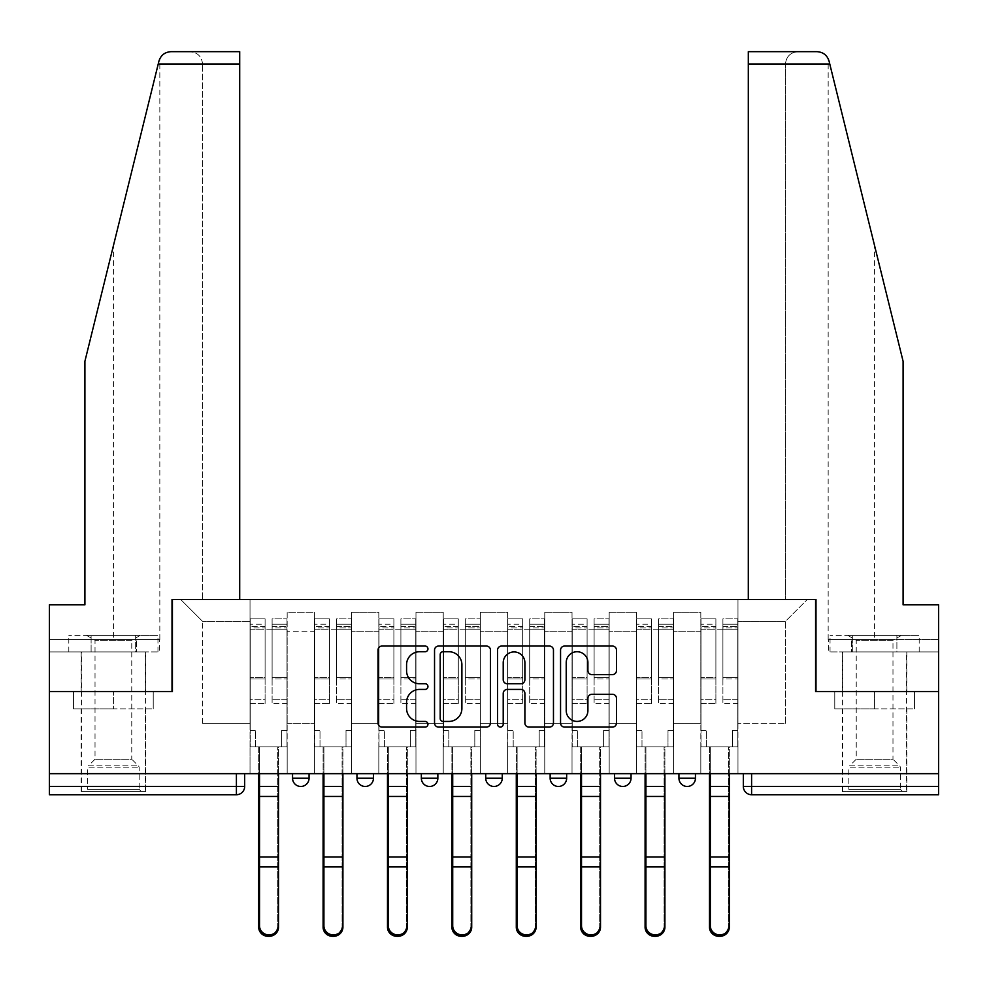 <?xml version="1.0" encoding="UTF-8"?>
<svg xmlns="http://www.w3.org/2000/svg" width="988" height="988" viewBox="0 0 988 988"><rect width="100%" height="100%" fill="white"/><g stroke="black" fill="none" stroke-linecap="round" stroke-linejoin="round"><path stroke-width="0.74" stroke-dasharray="4.94 3.71" d="M427.952 648.894A2.841 2.841 0 0 0 425.112 646.053L382.06 646.053A4.051 4.051 0 0 0 378.009 650.104L378.009 723.043A4.051 4.051 0 0 0 382.06 727.094L425.112 727.094A2.841 2.841 0 0 0 427.952 724.266A2.841 2.841 0 0 0 425.112 721.425L419.542 721.425A12.968 12.968 0 0 1 406.574 708.458L406.574 702.382A12.968 12.968 0 0 1 419.542 689.414L425.112 689.414A2.841 2.841 0 0 0 427.952 686.574A2.841 2.841 0 0 0 425.112 683.745L419.542 683.745A12.968 12.968 0 0 1 406.574 670.778L406.574 664.702A12.968 12.968 0 0 1 419.542 651.734L425.112 651.734A2.841 2.841 0 0 0 427.952 648.894M678.941 773.678L695.453 773.678L678.941 773.678M614.536 773.678L631.048 773.678L614.536 773.678M550.143 773.678L566.655 773.678L550.143 773.678L550.143 778.223L566.655 778.223M502.262 773.678L485.738 773.678L502.262 773.678L502.262 778.223A8.262 8.262 0 0 1 494 786.473A8.262 8.262 0 0 1 485.738 778.223L502.262 778.223M421.345 773.678L437.857 773.678L437.857 778.223L421.345 778.223L421.345 773.678L437.857 773.678M356.952 773.678L373.464 773.678L356.952 773.678L356.952 778.223L373.464 778.223A8.262 8.262 0 0 1 365.202 786.473M292.547 773.678L309.059 773.678L292.547 773.678L292.547 778.223L309.059 778.223A8.262 8.262 0 0 1 300.809 786.473M113.385 794.735L81.189 794.735L113.385 794.735M113.385 708.865L73.544 708.865L153.226 708.865L113.385 708.865L113.385 691.526L153.226 691.526L73.544 691.526L145.582 691.526L113.385 691.526L113.385 708.865M874.615 794.735L842.418 794.735L874.615 794.735M874.615 708.865L834.774 708.865L914.456 708.865L874.615 708.865L874.615 691.526L914.456 691.526L834.774 691.526L906.811 691.526L842.418 691.526L874.615 691.526L874.615 708.865M938.6 786.473L938.6 773.678L49.4 773.678L49.4 691.526L172.011 691.526L172.011 599.469L239.701 599.469L202.552 599.469L202.552 64.059L202.552 599.469L239.701 599.469L239.701 51.672L190.165 51.672L239.701 51.672L239.701 599.469L239.701 51.672L170.973 51.672C164.835 52.092 160.822 55.229 158.945 61.083C160.105 57.749 160.105 57.749 158.945 61.083L84.906 361.275L158.945 61.083L84.906 361.275L84.906 604.841L84.906 361.275L84.906 604.841L49.4 604.841L84.906 604.841L49.4 604.841L49.4 639.52L136.381 639.52L49.4 639.52L113.385 639.52L49.4 639.52L49.4 651.907L136.381 651.907L49.4 651.907L49.4 604.841L49.4 691.526L172.418 691.526L172.418 599.469L815.582 599.469L815.582 691.526L938.6 691.526L815.989 691.526L815.989 599.469L748.299 599.469L785.448 599.469L785.448 64.059L785.448 599.469L748.299 599.469L748.299 51.672L748.299 64.059L748.299 51.672L817.027 51.672C823.165 52.092 827.178 55.229 829.056 61.083L903.094 361.275L903.094 604.841L903.094 361.275L829.784 64.059L903.094 361.275L903.094 604.841L938.6 604.841L938.6 639.52L851.619 639.52L938.6 639.52L874.615 639.52L938.6 639.52L938.6 651.907L851.619 651.907L938.6 651.907L938.6 604.841L903.094 604.841L938.6 604.841L938.6 773.678L743.334 773.678L743.334 786.473A8.262 8.262 0 0 0 751.596 794.735L938.6 794.735L938.6 786.473L743.334 786.473M49.4 773.678L236.404 773.678L49.4 773.678L49.4 794.735L236.404 794.735A8.262 8.262 0 0 0 244.666 786.473L49.4 786.473M287.175 631.258L287.175 723.315L287.175 631.258L314.431 631.258L314.431 612.276L314.431 723.315L314.431 631.258L287.175 631.258M287.175 773.678L287.175 612.276L314.431 612.276L287.175 612.276L287.175 773.678L287.175 746.854L250.026 746.854L287.175 746.854L287.175 773.678L250.026 773.678L250.026 599.469L737.974 599.469L180.681 599.469L250.026 599.469L250.026 723.315L250.026 621.353L202.552 621.353L250.026 621.353L250.026 599.469L250.026 773.678L250.026 746.854L250.026 773.678L287.175 773.678M314.431 773.678L314.431 612.276L287.175 612.276L314.431 612.276L314.431 773.678L314.431 746.854L351.58 746.854L314.431 746.854L314.431 773.678L351.58 773.678L351.58 612.276L351.58 631.258L351.58 612.276L378.824 612.276L378.824 631.258L378.824 612.276L351.58 612.276L351.58 773.678L351.58 746.854L351.58 773.678L314.431 773.678M351.58 723.315L351.58 631.258L351.58 723.315L378.824 723.315L378.824 631.258L378.824 723.315L351.58 723.315M378.824 773.678L378.824 612.276L351.58 612.276L378.824 612.276L378.824 773.678L378.824 746.854L415.973 746.854L378.824 746.854L378.824 773.678L415.973 773.678L415.973 612.276L415.973 631.258L415.973 612.276L443.229 612.276L443.229 631.258L443.229 612.276L415.973 612.276L415.973 773.678L415.973 746.854L415.973 773.678L378.824 773.678M415.973 723.315L415.973 631.258L415.973 723.315L443.229 723.315L443.229 631.258L443.229 723.315L415.973 723.315M443.229 773.678L443.229 612.276L415.973 612.276L443.229 612.276L443.229 773.678L443.229 746.854L480.378 746.854L443.229 746.854L443.229 773.678L480.378 773.678L480.378 612.276L480.378 631.258L480.378 612.276L507.622 612.276L507.622 631.258L507.622 612.276L480.378 612.276L480.378 773.678L480.378 746.854L480.378 773.678L443.229 773.678M480.378 723.315L480.378 631.258L480.378 723.315L507.622 723.315L507.622 631.258L507.622 723.315L480.378 723.315M507.622 773.678L507.622 612.276L480.378 612.276L507.622 612.276L507.622 773.678L507.622 746.854L544.771 746.854L507.622 746.854L507.622 773.678L544.771 773.678L544.771 612.276L544.771 631.258L544.771 612.276L572.027 612.276L572.027 631.258L572.027 612.276L544.771 612.276L544.771 773.678L544.771 746.854L544.771 773.678L507.622 773.678M544.771 723.315L544.771 631.258L544.771 723.315L572.027 723.315L572.027 631.258L572.027 723.315L544.771 723.315M572.027 773.678L572.027 612.276L544.771 612.276L572.027 612.276L572.027 773.678L572.027 746.854L609.176 746.854L572.027 746.854L572.027 773.678L609.176 773.678L609.176 612.276L609.176 631.258L609.176 612.276L636.42 612.276L636.42 631.258L636.42 612.276L609.176 612.276L609.176 773.678L609.176 746.854L609.176 773.678L572.027 773.678M609.176 723.315L609.176 631.258L609.176 723.315L636.42 723.315L636.42 631.258L636.42 723.315L609.176 723.315M636.42 773.678L636.42 612.276L609.176 612.276L636.42 612.276L636.42 773.678L636.42 746.854L673.569 746.854L636.42 746.854L636.42 773.678L673.569 773.678L673.569 612.276L673.569 631.258L673.569 612.276L700.825 612.276L700.825 631.258L700.825 612.276L673.569 612.276L673.569 773.678L673.569 746.854L673.569 773.678L636.42 773.678M673.569 723.315L673.569 631.258L673.569 723.315L700.825 723.315L700.825 631.258L700.825 723.315L673.569 723.315M700.825 773.678L700.825 612.276L673.569 612.276L700.825 612.276L700.825 773.678L700.825 746.854L737.974 746.854L700.825 746.854L700.825 773.678L737.974 773.678L737.974 599.469L807.32 599.469L737.974 599.469L737.974 621.353L785.448 621.353L737.974 621.353L737.974 723.315L737.974 599.469L737.974 773.678L700.825 773.678L737.974 773.678L737.974 746.854L737.974 773.678L700.825 773.678M287.175 723.315L314.431 723.315L287.175 723.315M202.552 723.315L202.552 621.353L202.552 723.315L250.026 723.315L202.552 723.315M785.448 723.315L785.448 621.353L807.32 599.469L785.448 621.353L785.448 723.315L737.974 723.315L785.448 723.315M938.6 773.678L743.334 773.678M236.404 773.678L244.666 773.678L236.404 773.678L236.404 794.735M631.048 778.223L614.536 778.223A8.262 8.262 0 0 0 622.798 786.473M695.453 778.223A8.262 8.262 0 0 1 687.191 786.473A8.262 8.262 0 0 1 678.941 778.223L695.453 778.223M180.681 599.469L202.552 621.353L180.681 599.469M153.226 708.865L153.226 691.526L153.226 708.865M73.544 708.865L73.544 691.526L73.544 708.865M914.456 708.865L914.456 691.526L914.456 708.865M834.774 708.865L834.774 691.526L834.774 708.865M490.456 723.043L490.456 650.104A4.051 4.051 0 0 0 486.405 646.053L438.586 646.053A4.051 4.051 0 0 0 434.535 650.104L434.535 723.043A4.051 4.051 0 0 0 438.586 727.094L486.405 727.094A4.051 4.051 0 0 0 490.456 723.043M443.044 651.734A2.841 2.841 0 0 0 440.203 654.562L440.203 718.585A2.841 2.841 0 0 0 443.044 721.425L448.923 721.425A12.968 12.968 0 0 0 461.89 708.458L461.89 664.702A12.968 12.968 0 0 0 448.923 651.734L443.044 651.734M501.595 646.053L549.414 646.053A4.051 4.051 0 0 1 553.465 650.104L553.465 723.043A4.051 4.051 0 0 1 549.414 727.094L528.951 727.094A4.051 4.051 0 0 1 524.9 723.043L524.9 693.465A4.051 4.051 0 0 0 520.849 689.414L507.276 689.414A4.051 4.051 0 0 0 503.213 693.465L503.213 724.266A2.841 2.841 0 0 1 500.385 727.094A2.841 2.841 0 0 1 497.544 724.266L497.544 650.104A4.051 4.051 0 0 1 501.595 646.053M524.9 662.775A10.843 10.843 0 0 0 514.056 651.932A10.843 10.843 0 0 0 503.213 662.775L503.213 679.695A4.051 4.051 0 0 0 507.276 683.745L520.849 683.745A4.051 4.051 0 0 0 524.9 679.695L524.9 662.775M591.96 674.619L612.424 674.619A4.051 4.051 0 0 0 616.475 670.568L616.475 650.104A4.051 4.051 0 0 0 612.424 646.053L564.605 646.053A4.051 4.051 0 0 0 560.554 650.104L560.554 723.043A4.051 4.051 0 0 0 564.605 727.094L612.424 727.094A4.051 4.051 0 0 0 616.475 723.043L616.475 698.331A4.051 4.051 0 0 0 612.424 694.28L591.96 694.28A4.051 4.051 0 0 0 587.909 698.331L587.909 710.582A10.843 10.843 0 0 1 577.066 721.425A10.843 10.843 0 0 1 566.223 710.582L566.223 662.565A10.843 10.843 0 0 1 577.066 651.734A10.843 10.843 0 0 1 587.909 662.565L587.909 670.568A4.051 4.051 0 0 0 591.96 674.619M268.6 936.315A9.497 9.151 180 0 0 277.69 927.176L277.69 925.744A9.497 9.151 -0 0 1 268.193 934.895A9.497 9.151 -0 0 1 258.695 925.744L258.695 927.176M278.517 773.678L278.517 746.854L281.605 746.854L281.605 730.33L286.977 730.33L286.977 624.243L286.977 699.294L272.108 699.294L286.977 699.294L286.977 703.505L286.977 618.871L286.977 746.854L281.605 746.854L281.605 730.33L286.977 730.33L281.605 730.33L281.605 746.854L277.69 746.854L286.977 746.854L286.977 730.33L281.605 730.33L281.605 746.854L286.977 746.854L278.517 746.854L278.517 927.176M272.108 627.899L272.108 624.243L272.108 629.195L265.093 629.195L286.977 629.195L286.977 624.243L286.977 703.505L272.108 703.505L286.977 703.505L286.977 618.871L286.977 746.854L286.977 629.195L272.108 629.195L286.977 629.195L272.108 629.195L272.108 618.871L272.108 629.195L272.108 624.243L286.977 624.243L272.108 624.243L272.108 678.991L286.977 678.991L272.108 678.991L272.108 703.505L272.108 618.871L286.977 618.871L272.108 618.871L272.108 626.478L286.977 626.478L272.108 626.478L272.108 677.583L286.977 677.583L272.108 677.583L272.108 703.505L272.108 627.899L286.977 627.899L272.108 627.899M258.695 925.744L258.695 746.854L255.596 746.854L255.596 730.33L250.236 730.33L250.236 629.195L265.093 629.195L265.093 624.243L250.236 624.243L265.093 624.243L265.093 629.195L265.093 618.871L250.236 618.871L265.093 618.871L265.093 626.478L250.236 626.478L265.093 626.478L265.093 677.583L250.236 677.583L265.093 677.583L265.093 703.505L250.236 703.505L250.236 618.871L250.236 629.195L250.236 624.243L250.236 627.899L265.093 627.899L265.093 703.505L265.093 699.294L250.236 699.294L250.236 703.505L250.236 618.871L250.236 746.854L250.236 730.33L255.596 730.33L255.596 746.854L250.236 746.854L259.523 746.854L255.596 746.854L255.596 730.33L250.236 730.33L250.236 746.854L255.596 746.854L255.596 730.33L250.236 730.33L250.236 624.243L250.236 699.294L265.093 699.294L265.093 678.991L250.236 678.991L250.236 703.505L265.093 703.505L265.093 618.871L265.093 629.195L250.236 629.195L250.236 746.854L258.695 746.854L258.695 773.678M259.523 773.678L259.523 746.854L259.523 786.473L277.69 786.473L277.69 746.854L277.69 927.176M258.695 786.473L277.69 786.473L277.69 925.744M265.093 627.899L265.093 678.991L250.236 678.991L250.236 627.899L265.093 627.899M278.517 786.473L259.523 786.473L259.523 927.176M333.005 936.315A9.497 9.151 180 0 0 342.083 927.176L342.083 925.744A9.497 9.151 -0 0 1 332.586 934.895A9.497 9.151 -0 0 1 323.101 925.744L323.101 927.176M342.91 773.678L342.91 746.854L346.01 746.854L346.01 730.33L351.37 730.33L351.37 624.243L351.37 699.294L336.513 699.294L351.37 699.294L351.37 703.505L351.37 618.871L351.37 746.854L346.01 746.854L346.01 730.33L351.37 730.33L346.01 730.33L346.01 746.854L342.083 746.854L351.37 746.854L351.37 730.33L346.01 730.33L346.01 746.854L351.37 746.854L342.91 746.854L342.91 927.176M336.513 627.899L336.513 624.243L336.513 629.195L329.498 629.195L351.37 629.195L351.37 624.243L351.37 703.505L336.513 703.505L351.37 703.505L351.37 618.871L351.37 746.854L351.37 629.195L336.513 629.195L351.37 629.195L336.513 629.195L336.513 618.871L336.513 629.195L336.513 624.243L351.37 624.243L336.513 624.243L336.513 678.991L351.37 678.991L336.513 678.991L336.513 703.505L336.513 618.871L351.37 618.871L336.513 618.871L336.513 626.478L351.37 626.478L336.513 626.478L336.513 677.583L351.37 677.583L336.513 677.583L336.513 703.505L336.513 627.899L351.37 627.899L336.513 627.899M323.101 925.744L323.101 746.854L320.001 746.854L320.001 730.33L314.629 730.33L314.629 629.195L329.498 629.195L329.498 624.243L314.629 624.243L329.498 624.243L329.498 629.195L329.498 618.871L314.629 618.871L329.498 618.871L329.498 626.478L314.629 626.478L329.498 626.478L329.498 677.583L314.629 677.583L329.498 677.583L329.498 703.505L314.629 703.505L314.629 618.871L314.629 629.195L314.629 624.243L314.629 627.899L329.498 627.899L329.498 703.505L329.498 699.294L314.629 699.294L314.629 703.505L314.629 618.871L314.629 746.854L314.629 730.33L320.001 730.33L320.001 746.854L314.629 746.854L323.916 746.854L320.001 746.854L320.001 730.33L314.629 730.33L314.629 746.854L320.001 746.854L320.001 730.33L314.629 730.33L314.629 624.243L314.629 699.294L329.498 699.294L329.498 678.991L314.629 678.991L314.629 703.505L329.498 703.505L329.498 618.871L329.498 629.195L314.629 629.195L314.629 746.854L323.101 746.854L323.101 773.678M323.916 773.678L323.916 746.854L323.916 786.473L342.083 786.473L342.083 746.854L342.083 927.176M323.101 786.473L342.083 786.473L342.083 925.744M397.398 936.315A9.497 9.151 180 0 0 406.488 927.176L406.488 925.744A9.497 9.151 -0 0 1 396.991 934.895A9.497 9.151 -0 0 1 387.494 925.744L387.494 927.176M407.315 773.678L407.315 746.854L410.403 746.854L410.403 730.33L415.775 730.33L415.775 624.243L415.775 699.294L400.906 699.294L415.775 699.294L415.775 703.505L415.775 618.871L415.775 746.854L410.403 746.854L410.403 730.33L415.775 730.33L410.403 730.33L410.403 746.854L406.488 746.854L415.775 746.854L415.775 730.33L410.403 730.33L410.403 746.854L415.775 746.854L407.315 746.854L407.315 927.176M400.906 627.899L400.906 624.243L400.906 629.195L393.891 629.195L415.775 629.195L415.775 624.243L415.775 703.505L400.906 703.505L415.775 703.505L415.775 618.871L415.775 746.854L415.775 629.195L400.906 629.195L415.775 629.195L400.906 629.195L400.906 618.871L400.906 629.195L400.906 624.243L415.775 624.243L400.906 624.243L400.906 678.991L415.775 678.991L400.906 678.991L400.906 703.505L400.906 618.871L415.775 618.871L400.906 618.871L400.906 626.478L415.775 626.478L400.906 626.478L400.906 677.583L415.775 677.583L400.906 677.583L400.906 703.505L400.906 627.899L415.775 627.899L400.906 627.899M387.494 925.744L387.494 746.854L384.394 746.854L384.394 730.33L379.034 730.33L379.034 629.195L393.891 629.195L393.891 624.243L379.034 624.243L393.891 624.243L393.891 629.195L393.891 618.871L379.034 618.871L393.891 618.871L393.891 626.478L379.034 626.478L393.891 626.478L393.891 677.583L379.034 677.583L393.891 677.583L393.891 703.505L379.034 703.505L379.034 618.871L379.034 629.195L379.034 624.243L379.034 627.899L393.891 627.899L393.891 703.505L393.891 699.294L379.034 699.294L379.034 703.505L379.034 618.871L379.034 746.854L379.034 730.33L384.394 730.33L384.394 746.854L379.034 746.854L388.321 746.854L384.394 746.854L384.394 730.33L379.034 730.33L379.034 746.854L384.394 746.854L384.394 730.33L379.034 730.33L379.034 624.243L379.034 699.294L393.891 699.294L393.891 678.991L379.034 678.991L379.034 703.505L393.891 703.505L393.891 618.871L393.891 629.195L379.034 629.195L379.034 746.854L387.494 746.854L387.494 773.678M388.321 773.678L388.321 746.854L388.321 786.473L406.488 786.473L406.488 746.854L406.488 927.176M387.494 786.473L406.488 786.473L406.488 925.744M113.385 651.907L81.189 651.907L113.385 651.907M113.385 639.52L159.834 639.52L113.385 639.52L113.385 245.802L113.385 639.52M159.389 639.52L136.381 639.52L159.389 639.52L159.389 651.907L136.381 651.907L136.381 639.52L136.381 651.907L159.389 651.907M202.552 64.059C201.762 56.588 197.637 52.463 190.165 51.672C197.637 52.463 201.762 56.588 202.552 64.059L239.701 64.059L202.552 64.059M874.615 651.907L842.418 651.907L874.615 651.907M874.615 639.52L828.166 639.52L874.615 639.52L874.615 245.802L874.615 639.52M828.611 639.52L851.619 639.52L828.611 639.52L828.611 651.907L851.619 651.907L851.619 639.52L851.619 651.907L828.611 651.907M748.299 64.059L785.448 64.059C786.238 56.588 790.363 52.463 797.835 51.672C790.363 52.463 786.238 56.588 785.448 64.059L829.784 64.059M141.247 791.437L139.185 789.363L87.586 789.363L87.586 767.861L139.185 767.861L87.586 767.861A2.89 2.89 0 0 1 88.426 765.811L138.345 765.811L88.426 765.811L95.021 759.229L95.021 640.273L131.762 640.273L131.762 759.229L95.021 759.229L131.762 759.229L138.345 765.811A2.89 2.89 0 0 1 139.185 767.861L139.185 789.363L87.586 789.363L85.524 791.437L141.247 791.437L85.524 791.437M86.549 635.383L95.021 640.273L131.762 640.273L140.222 635.383L86.549 635.383L140.222 635.383M145.384 791.437L81.399 791.437L145.384 791.437L145.384 651.907L81.399 651.907L145.384 651.907M81.399 791.437L81.399 651.907M135.665 651.907L68.814 651.907L135.665 651.907L135.665 635.383L157.957 635.383L68.814 635.383L135.665 635.383L135.665 651.907M157.957 651.907L157.957 635.383M91.106 651.907L91.106 635.383L91.106 651.907M68.814 651.907L68.814 635.383M902.476 791.437L900.414 789.363L848.816 789.363L848.816 767.861L900.414 767.861L848.816 767.861A2.89 2.89 0 0 1 849.655 765.811L899.574 765.811L849.655 765.811L856.238 759.229L856.238 640.273L892.979 640.273L892.979 759.229L856.238 759.229L892.979 759.229L899.574 765.811A2.89 2.89 0 0 1 900.414 767.861L900.414 789.363L848.816 789.363L846.753 791.437L902.476 791.437L846.753 791.437M847.778 635.383L856.238 640.273L892.979 640.273L901.451 635.383L847.778 635.383L901.451 635.383M906.601 791.437L842.616 791.437L906.601 791.437L906.601 651.907L842.616 651.907L906.601 651.907M842.616 791.437L842.616 651.907M896.894 651.907L830.044 651.907L896.894 651.907L896.894 635.383L919.186 635.383L830.044 635.383L896.894 635.383L896.894 651.907M919.186 651.907L919.186 635.383M852.335 651.907L852.335 635.383L852.335 651.907M830.044 651.907L830.044 635.383M329.498 627.899L329.498 678.991L314.629 678.991L314.629 627.899L329.498 627.899M342.91 786.473L323.916 786.473L323.916 927.176M393.891 627.899L393.891 678.991L379.034 678.991L379.034 627.899L393.891 627.899M407.315 786.473L388.321 786.473L388.321 927.176M461.804 936.315A9.497 9.151 180 0 0 470.881 927.176L470.881 925.744A9.497 9.151 -0 0 1 461.384 934.895A9.497 9.151 -0 0 1 451.899 925.744L451.899 927.176M471.708 773.678L471.708 746.854L474.808 746.854L474.808 730.33L480.168 730.33L480.168 624.243L480.168 699.294L465.311 699.294L480.168 699.294L480.168 703.505L480.168 618.871L480.168 746.854L474.808 746.854L474.808 730.33L480.168 730.33L474.808 730.33L474.808 746.854L470.881 746.854L480.168 746.854L480.168 730.33L474.808 730.33L474.808 746.854L480.168 746.854L471.708 746.854L471.708 927.176M465.311 627.899L465.311 624.243L465.311 629.195L458.296 629.195L480.168 629.195L480.168 624.243L480.168 703.505L465.311 703.505L480.168 703.505L480.168 618.871L480.168 746.854L480.168 629.195L465.311 629.195L480.168 629.195L465.311 629.195L465.311 618.871L465.311 629.195L465.311 624.243L480.168 624.243L465.311 624.243L465.311 678.991L480.168 678.991L465.311 678.991L465.311 703.505L465.311 618.871L480.168 618.871L465.311 618.871L465.311 626.478L480.168 626.478L465.311 626.478L465.311 677.583L480.168 677.583L465.311 677.583L465.311 703.505L465.311 627.899L480.168 627.899L465.311 627.899M451.899 925.744L451.899 746.854L448.799 746.854L448.799 730.33L443.427 730.33L443.427 629.195L458.296 629.195L458.296 624.243L443.427 624.243L458.296 624.243L458.296 629.195L458.296 618.871L443.427 618.871L458.296 618.871L458.296 626.478L443.427 626.478L458.296 626.478L458.296 677.583L443.427 677.583L458.296 677.583L458.296 703.505L443.427 703.505L443.427 618.871L443.427 629.195L443.427 624.243L443.427 627.899L458.296 627.899L458.296 703.505L458.296 699.294L443.427 699.294L443.427 703.505L443.427 618.871L443.427 746.854L443.427 730.33L448.799 730.33L448.799 746.854L443.427 746.854L452.714 746.854L448.799 746.854L448.799 730.33L443.427 730.33L443.427 746.854L448.799 746.854L448.799 730.33L443.427 730.33L443.427 624.243L443.427 699.294L458.296 699.294L458.296 678.991L443.427 678.991L443.427 703.505L458.296 703.505L458.296 618.871L458.296 629.195L443.427 629.195L443.427 746.854L451.899 746.854L451.899 773.678M452.714 773.678L452.714 746.854L452.714 786.473L470.881 786.473L470.881 746.854L470.881 927.176M451.899 786.473L470.881 786.473L470.881 925.744M526.196 936.315A9.497 9.151 180 0 0 535.286 927.176L535.286 925.744A9.497 9.151 -0 0 1 525.789 934.895A9.497 9.151 -0 0 1 516.292 925.744L516.292 927.176M536.101 773.678L536.101 746.854L539.201 746.854L539.201 730.33L544.573 730.33L544.573 624.243L544.573 699.294L529.704 699.294L544.573 699.294L544.573 703.505L544.573 618.871L544.573 746.854L539.201 746.854L539.201 730.33L544.573 730.33L539.201 730.33L539.201 746.854L535.286 746.854L544.573 746.854L544.573 730.33L539.201 730.33L539.201 746.854L544.573 746.854L536.101 746.854L536.101 927.176M529.704 627.899L529.704 624.243L529.704 629.195L522.689 629.195L544.573 629.195L544.573 624.243L544.573 703.505L529.704 703.505L544.573 703.505L544.573 618.871L544.573 746.854L544.573 629.195L529.704 629.195L544.573 629.195L529.704 629.195L529.704 618.871L529.704 629.195L529.704 624.243L544.573 624.243L529.704 624.243L529.704 678.991L544.573 678.991L529.704 678.991L529.704 703.505L529.704 618.871L544.573 618.871L529.704 618.871L529.704 626.478L544.573 626.478L529.704 626.478L529.704 677.583L544.573 677.583L529.704 677.583L529.704 703.505L529.704 627.899L544.573 627.899L529.704 627.899M516.292 925.744L516.292 746.854L513.192 746.854L513.192 730.33L507.832 730.33L507.832 629.195L522.689 629.195L522.689 624.243L507.832 624.243L522.689 624.243L522.689 629.195L522.689 618.871L507.832 618.871L522.689 618.871L522.689 626.478L507.832 626.478L522.689 626.478L522.689 677.583L507.832 677.583L522.689 677.583L522.689 703.505L507.832 703.505L507.832 618.871L507.832 629.195L507.832 624.243L507.832 627.899L522.689 627.899L522.689 703.505L522.689 699.294L507.832 699.294L507.832 703.505L507.832 618.871L507.832 746.854L507.832 730.33L513.192 730.33L513.192 746.854L507.832 746.854L517.119 746.854L513.192 746.854L513.192 730.33L507.832 730.33L507.832 746.854L513.192 746.854L513.192 730.33L507.832 730.33L507.832 624.243L507.832 699.294L522.689 699.294L522.689 678.991L507.832 678.991L507.832 703.505L522.689 703.505L522.689 618.871L522.689 629.195L507.832 629.195L507.832 746.854L516.292 746.854L516.292 773.678M517.119 773.678L517.119 746.854L517.119 786.473L535.286 786.473L535.286 746.854L535.286 927.176M516.292 786.473L535.286 786.473L535.286 925.744M590.602 936.315A9.497 9.151 180 0 0 599.679 927.176L599.679 925.744A9.497 9.151 -0 0 1 590.182 934.895A9.497 9.151 -0 0 1 580.685 925.744L580.685 927.176M600.506 773.678L600.506 746.854L603.606 746.854L603.606 730.33L608.966 730.33L608.966 624.243L608.966 699.294L594.109 699.294L608.966 699.294L608.966 703.505L608.966 618.871L608.966 746.854L603.606 746.854L603.606 730.33L608.966 730.33L603.606 730.33L603.606 746.854L599.679 746.854L608.966 746.854L608.966 730.33L603.606 730.33L603.606 746.854L608.966 746.854L600.506 746.854L600.506 927.176M594.109 627.899L594.109 624.243L594.109 629.195L587.094 629.195L608.966 629.195L608.966 624.243L608.966 703.505L594.109 703.505L608.966 703.505L608.966 618.871L608.966 746.854L608.966 629.195L594.109 629.195L608.966 629.195L594.109 629.195L594.109 618.871L594.109 629.195L594.109 624.243L608.966 624.243L594.109 624.243L594.109 678.991L608.966 678.991L594.109 678.991L594.109 703.505L594.109 618.871L608.966 618.871L594.109 618.871L594.109 626.478L608.966 626.478L594.109 626.478L594.109 677.583L608.966 677.583L594.109 677.583L594.109 703.505L594.109 627.899L608.966 627.899L594.109 627.899M580.685 925.744L580.685 746.854L577.597 746.854L577.597 730.33L572.225 730.33L572.225 629.195L587.094 629.195L587.094 624.243L572.225 624.243L587.094 624.243L587.094 629.195L587.094 618.871L572.225 618.871L587.094 618.871L587.094 626.478L572.225 626.478L587.094 626.478L587.094 677.583L572.225 677.583L587.094 677.583L587.094 703.505L572.225 703.505L572.225 618.871L572.225 629.195L572.225 624.243L572.225 627.899L587.094 627.899L587.094 703.505L587.094 699.294L572.225 699.294L572.225 703.505L572.225 618.871L572.225 746.854L572.225 730.33L577.597 730.33L577.597 746.854L572.225 746.854L581.512 746.854L577.597 746.854L577.597 730.33L572.225 730.33L572.225 746.854L577.597 746.854L577.597 730.33L572.225 730.33L572.225 624.243L572.225 699.294L587.094 699.294L587.094 678.991L572.225 678.991L572.225 703.505L587.094 703.505L587.094 618.871L587.094 629.195L572.225 629.195L572.225 746.854L580.685 746.854L580.685 773.678M581.512 773.678L581.512 746.854L581.512 786.473L599.679 786.473L599.679 746.854L599.679 927.176M580.685 786.473L599.679 786.473L599.679 925.744M458.296 627.899L458.296 678.991L443.427 678.991L443.427 627.899L458.296 627.899M471.708 786.473L452.714 786.473L452.714 927.176M522.689 627.899L522.689 678.991L507.832 678.991L507.832 627.899L522.689 627.899M536.101 786.473L517.119 786.473L517.119 927.176M587.094 627.899L587.094 678.991L572.225 678.991L572.225 627.899L587.094 627.899M600.506 786.473L581.512 786.473L581.512 927.176M654.995 936.315A9.497 9.151 180 0 0 664.084 927.176L664.084 925.744A9.497 9.151 -0 0 1 654.587 934.895A9.497 9.151 -0 0 1 645.09 925.744L645.09 927.176M664.899 773.678L664.899 746.854L667.999 746.854L667.999 730.33L673.371 730.33L673.371 624.243L673.371 699.294L658.502 699.294L673.371 699.294L673.371 703.505L673.371 618.871L673.371 746.854L667.999 746.854L667.999 730.33L673.371 730.33L667.999 730.33L667.999 746.854L664.084 746.854L673.371 746.854L673.371 730.33L667.999 730.33L667.999 746.854L673.371 746.854L664.899 746.854L664.899 927.176M658.502 627.899L658.502 624.243L658.502 629.195L651.487 629.195L673.371 629.195L673.371 624.243L673.371 703.505L658.502 703.505L673.371 703.505L673.371 618.871L673.371 746.854L673.371 629.195L658.502 629.195L673.371 629.195L658.502 629.195L658.502 618.871L658.502 629.195L658.502 624.243L673.371 624.243L658.502 624.243L658.502 678.991L673.371 678.991L658.502 678.991L658.502 703.505L658.502 618.871L673.371 618.871L658.502 618.871L658.502 626.478L673.371 626.478L658.502 626.478L658.502 677.583L673.371 677.583L658.502 677.583L658.502 703.505L658.502 627.899L673.371 627.899L658.502 627.899M645.09 925.744L645.09 746.854L641.99 746.854L641.99 730.33L636.63 730.33L636.63 629.195L651.487 629.195L651.487 624.243L636.63 624.243L651.487 624.243L651.487 629.195L651.487 618.871L636.63 618.871L651.487 618.871L651.487 626.478L636.63 626.478L651.487 626.478L651.487 677.583L636.63 677.583L651.487 677.583L651.487 703.505L636.63 703.505L636.63 618.871L636.63 629.195L636.63 624.243L636.63 627.899L651.487 627.899L651.487 703.505L651.487 699.294L636.63 699.294L636.63 703.505L636.63 618.871L636.63 746.854L636.63 730.33L641.99 730.33L641.99 746.854L636.63 746.854L645.917 746.854L641.99 746.854L641.99 730.33L636.63 730.33L636.63 746.854L641.99 746.854L641.99 730.33L636.63 730.33L636.63 624.243L636.63 699.294L651.487 699.294L651.487 678.991L636.63 678.991L636.63 703.505L651.487 703.505L651.487 618.871L651.487 629.195L636.63 629.195L636.63 746.854L645.09 746.854L645.09 773.678M645.917 773.678L645.917 746.854L645.917 786.473L664.084 786.473L664.084 746.854L664.084 927.176M645.09 786.473L664.084 786.473L664.084 925.744M651.487 627.899L651.487 678.991L636.63 678.991L636.63 627.899L651.487 627.899M664.899 786.473L645.917 786.473L645.917 927.176M719.4 936.315A9.497 9.151 180 0 0 728.477 927.176L728.477 925.744A9.497 9.151 -0 0 1 718.98 934.895A9.497 9.151 -0 0 1 709.483 925.744L709.483 927.176M729.305 773.678L729.305 746.854L732.404 746.854L732.404 730.33L737.764 730.33L737.764 624.243L737.764 699.294L722.907 699.294L737.764 699.294L737.764 703.505L737.764 618.871L737.764 746.854L732.404 746.854L732.404 730.33L737.764 730.33L732.404 730.33L732.404 746.854L728.477 746.854L737.764 746.854L737.764 730.33L732.404 730.33L732.404 746.854L737.764 746.854L729.305 746.854L729.305 927.176M722.907 627.899L722.907 624.243L722.907 629.195L715.892 629.195L737.764 629.195L737.764 624.243L737.764 703.505L722.907 703.505L737.764 703.505L737.764 618.871L737.764 746.854L737.764 629.195L722.907 629.195L737.764 629.195L722.907 629.195L722.907 618.871L722.907 629.195L722.907 624.243L737.764 624.243L722.907 624.243L722.907 678.991L737.764 678.991L722.907 678.991L722.907 703.505L722.907 618.871L737.764 618.871L722.907 618.871L722.907 626.478L737.764 626.478L722.907 626.478L722.907 677.583L737.764 677.583L722.907 677.583L722.907 703.505L722.907 627.899L737.764 627.899L722.907 627.899M709.483 925.744L709.483 746.854L706.395 746.854L706.395 730.33L701.023 730.33L701.023 629.195L715.892 629.195L715.892 624.243L701.023 624.243L715.892 624.243L715.892 629.195L715.892 618.871L701.023 618.871L715.892 618.871L715.892 626.478L701.023 626.478L715.892 626.478L715.892 677.583L701.023 677.583L715.892 677.583L715.892 703.505L701.023 703.505L701.023 618.871L701.023 629.195L701.023 624.243L701.023 627.899L715.892 627.899L715.892 703.505L715.892 699.294L701.023 699.294L701.023 703.505L701.023 618.871L701.023 746.854L701.023 730.33L706.395 730.33L706.395 746.854L701.023 746.854L710.31 746.854L706.395 746.854L706.395 730.33L701.023 730.33L701.023 746.854L706.395 746.854L706.395 730.33L701.023 730.33L701.023 624.243L701.023 699.294L715.892 699.294L715.892 678.991L701.023 678.991L701.023 703.505L715.892 703.505L715.892 618.871L715.892 629.195L701.023 629.195L701.023 746.854L709.483 746.854L709.483 773.678M710.31 773.678L710.31 746.854L710.31 786.473L728.477 786.473L728.477 746.854L728.477 927.176M709.483 786.473L728.477 786.473L728.477 925.744M715.892 627.899L715.892 678.991L701.023 678.991L701.023 627.899L715.892 627.899M729.305 786.473L710.31 786.473L710.31 927.176M700.825 631.258L673.569 631.258L700.825 631.258M636.42 631.258L609.176 631.258L636.42 631.258M572.027 631.258L544.771 631.258L572.027 631.258M507.622 631.258L480.378 631.258L507.622 631.258M443.229 631.258L415.973 631.258L443.229 631.258M378.824 631.258L351.58 631.258L378.824 631.258M751.596 773.678L751.596 794.735M250.236 629.195L265.093 629.195L250.236 629.195M258.695 856.991L277.69 856.991M258.695 796.452L277.69 796.452M258.695 866.933L277.69 866.933M278.517 868.366L277.69 868.366M278.517 854.941L277.69 854.941M278.517 794.389L277.69 794.389M314.629 629.195L329.498 629.195L314.629 629.195M323.101 856.991L342.083 856.991M323.101 796.452L342.083 796.452M323.101 866.933L342.083 866.933M342.91 868.366L342.083 868.366M342.91 854.941L342.083 854.941M342.91 794.389L342.083 794.389M379.034 629.195L393.891 629.195L379.034 629.195M387.494 856.991L406.488 856.991M387.494 796.452L406.488 796.452M387.494 866.933L406.488 866.933M407.315 868.366L406.488 868.366M407.315 854.941L406.488 854.941M407.315 794.389L406.488 794.389M158.216 64.059L239.701 64.059M443.427 629.195L458.296 629.195L443.427 629.195M451.899 856.991L470.881 856.991M451.899 796.452L470.881 796.452M451.899 866.933L470.881 866.933M471.708 868.366L470.881 868.366M471.708 854.941L470.881 854.941M471.708 794.389L470.881 794.389M507.832 629.195L522.689 629.195L507.832 629.195M516.292 856.991L535.286 856.991M516.292 796.452L535.286 796.452M516.292 866.933L535.286 866.933M536.101 868.366L535.286 868.366M536.101 854.941L535.286 854.941M536.101 794.389L535.286 794.389M572.225 629.195L587.094 629.195L572.225 629.195M580.685 856.991L599.679 856.991M580.685 796.452L599.679 796.452M580.685 866.933L599.679 866.933M600.506 868.366L599.679 868.366M600.506 854.941L599.679 854.941M600.506 794.389L599.679 794.389M636.63 629.195L651.487 629.195L636.63 629.195M645.09 856.991L664.084 856.991M645.09 796.452L664.084 796.452M645.09 866.933L664.084 866.933M664.899 868.366L664.084 868.366M664.899 854.941L664.084 854.941M664.899 794.389L664.084 794.389M701.023 629.195L715.892 629.195L701.023 629.195M709.483 856.991L728.477 856.991M709.483 796.452L728.477 796.452M709.483 866.933L728.477 866.933M729.305 868.366L728.477 868.366M729.305 854.941L728.477 854.941M729.305 794.389L728.477 794.389M81.189 708.865L81.189 794.735M842.418 708.865L842.418 794.735M906.811 708.865L906.811 794.735M145.582 708.865L145.582 794.735M81.189 691.526L81.189 651.907M159.834 639.52L159.834 58.65M145.582 691.526L145.582 651.907M906.811 691.526L906.811 651.907M828.166 639.52L828.166 58.65M842.418 691.526L842.418 651.907"/><path stroke-width="1.48" d="M427.952 648.894A2.841 2.841 0 0 0 425.112 646.053L382.06 646.053A4.051 4.051 0 0 0 378.009 650.104L378.009 723.043A4.051 4.051 0 0 0 382.06 727.094L425.112 727.094A2.841 2.841 0 0 0 427.952 724.266A2.841 2.841 0 0 0 425.112 721.425L419.542 721.425A12.968 12.968 0 0 1 406.574 708.458L406.574 702.382A12.968 12.968 0 0 1 419.542 689.414L425.112 689.414A2.841 2.841 0 0 0 427.952 686.574A2.841 2.841 0 0 0 425.112 683.745L419.542 683.745A12.968 12.968 0 0 1 406.574 670.778L406.574 664.702A12.968 12.968 0 0 1 419.542 651.734L425.112 651.734A2.841 2.841 0 0 0 427.952 648.894M678.941 773.678L678.941 778.223L695.453 778.223A8.262 8.262 0 0 1 687.191 786.473A8.262 8.262 0 0 1 678.941 778.223L678.941 773.678M614.536 773.678L614.536 778.223L631.048 778.223A8.262 8.262 0 0 1 622.798 786.473A8.262 8.262 0 0 1 614.536 778.223L614.536 773.678M485.738 773.678L485.738 778.223L502.262 778.223A8.262 8.262 0 0 1 494 786.473A8.262 8.262 0 0 1 485.738 778.223L485.738 773.678M612.424 674.619A4.051 4.051 0 0 0 616.475 670.568L616.475 650.104A4.051 4.051 0 0 0 612.424 646.053L564.605 646.053A4.051 4.051 0 0 0 560.554 650.104L560.554 723.043A4.051 4.051 0 0 0 564.605 727.094L612.424 727.094A4.051 4.051 0 0 0 616.475 723.043L616.475 698.331A4.051 4.051 0 0 0 612.424 694.28L591.96 694.28A4.051 4.051 0 0 0 587.909 698.331L587.909 710.582A10.843 10.843 0 0 1 577.066 721.425A10.843 10.843 0 0 1 566.223 710.582L566.223 662.565A10.843 10.843 0 0 1 577.066 651.734A10.843 10.843 0 0 1 587.909 662.565L587.909 670.568A4.051 4.051 0 0 0 591.96 674.619L612.424 674.619M158.216 64.059L158.945 61.083C160.822 55.229 164.835 52.092 170.973 51.672L239.701 51.672L239.701 64.059L158.216 64.059L84.906 361.275L84.906 604.841L49.4 604.841L49.4 691.526L172.418 691.526L172.418 599.469L815.582 599.469L815.582 691.526L938.6 691.526L938.6 773.678L49.4 773.678L49.4 786.473L244.666 786.473L244.666 773.678L244.666 786.473A8.262 8.262 0 0 1 236.404 794.735L49.4 794.735L49.4 786.473M239.701 64.059L239.701 599.469L172.011 599.469L172.011 691.526L49.4 691.526L49.4 773.678M490.456 650.104A4.051 4.051 0 0 0 486.405 646.053L438.586 646.053A4.051 4.051 0 0 0 434.535 650.104L434.535 723.043A4.051 4.051 0 0 0 438.586 727.094L486.405 727.094A4.051 4.051 0 0 0 490.456 723.043L490.456 650.104M501.595 646.053L549.414 646.053A4.051 4.051 0 0 1 553.465 650.104L553.465 723.043A4.051 4.051 0 0 1 549.414 727.094L528.951 727.094A4.051 4.051 0 0 1 524.9 723.043L524.9 693.465A4.051 4.051 0 0 0 520.849 689.414L507.276 689.414A4.051 4.051 0 0 0 503.213 693.465L503.213 724.266A2.841 2.841 0 0 1 500.385 727.094A2.841 2.841 0 0 1 497.544 724.266L497.544 650.104A4.051 4.051 0 0 1 501.595 646.053M743.334 773.678L743.334 786.473L938.6 786.473L938.6 794.735L751.596 794.735A8.262 8.262 0 0 1 743.334 786.473M938.6 773.678L938.6 786.473M695.453 773.678L695.453 778.223L695.453 773.678M631.048 778.223L631.048 773.678L631.048 778.223A8.262 8.262 0 0 1 622.798 786.473M566.655 773.678L566.655 778.223A8.262 8.262 0 0 1 558.393 786.473A8.262 8.262 0 0 1 550.143 778.223A8.262 8.262 0 0 0 558.393 786.473A8.262 8.262 0 0 0 566.655 778.223L566.655 773.678M550.143 773.678L550.143 778.223L566.655 778.223M502.262 773.678L502.262 778.223M437.857 773.678L437.857 778.223A8.262 8.262 0 0 1 429.607 786.473A8.262 8.262 0 0 1 421.345 778.223A8.262 8.262 0 0 0 429.607 786.473A8.262 8.262 0 0 0 437.857 778.223L421.345 778.223L421.345 773.678M356.952 773.678L356.952 778.223L373.464 778.223L373.464 773.678L373.464 778.223A8.262 8.262 0 0 1 365.202 786.473A8.262 8.262 0 0 1 356.952 778.223A8.262 8.262 0 0 0 365.202 786.473M292.547 773.678L292.547 778.223L309.059 778.223L309.059 773.678L309.059 778.223A8.262 8.262 0 0 1 300.809 786.473A8.262 8.262 0 0 1 292.547 778.223A8.262 8.262 0 0 0 300.809 786.473M443.044 651.734A2.841 2.841 0 0 0 440.203 654.562L440.203 718.585A2.841 2.841 0 0 0 443.044 721.425L448.923 721.425A12.968 12.968 0 0 0 461.89 708.458L461.89 664.702A12.968 12.968 0 0 0 448.923 651.734L443.044 651.734M524.9 662.775A10.843 10.843 0 0 0 514.056 651.932A10.843 10.843 0 0 0 503.213 662.775L503.213 679.695A4.051 4.051 0 0 0 507.276 683.745L520.849 683.745A4.051 4.051 0 0 0 524.9 679.695L524.9 662.775M258.695 773.678L258.695 927.176A9.497 9.151 180 0 0 268.6 936.315M278.517 925.744L278.517 927.176A9.497 9.151 180 0 1 269.02 936.328A9.497 9.151 180 0 1 259.523 927.176L259.523 925.744A9.497 9.151 0 0 0 269.02 934.895A9.497 9.151 0 0 0 278.517 925.744L278.517 866.933L259.523 866.933L259.523 925.744M259.523 773.678L259.523 866.933M278.517 773.678L278.517 866.933M323.101 773.678L323.101 927.176A9.497 9.151 180 0 0 333.005 936.315M387.494 773.678L387.494 927.176A9.497 9.151 180 0 0 397.398 936.315M158.945 61.083C160.105 57.749 160.105 57.749 158.945 61.083M829.784 64.059L829.056 61.083C827.895 57.749 827.895 57.749 829.056 61.083C827.895 57.749 827.895 57.749 829.056 61.083C827.178 55.229 823.165 52.092 817.027 51.672L748.299 51.672L748.299 599.469L815.989 599.469L815.989 691.526L938.6 691.526L938.6 604.841L903.094 604.841L903.094 361.275L829.784 64.059L748.299 64.059M342.91 925.744L342.91 927.176A9.497 9.151 180 0 1 333.413 936.328A9.497 9.151 180 0 1 323.916 927.176L323.916 925.744A9.497 9.151 0 0 0 333.413 934.895A9.497 9.151 0 0 0 342.91 925.744L342.91 866.933L323.916 866.933L323.916 925.744M323.916 773.678L323.916 866.933M342.91 773.678L342.91 866.933M407.315 925.744L407.315 927.176A9.497 9.151 180 0 1 397.818 936.328A9.497 9.151 180 0 1 388.321 927.176L388.321 925.744A9.497 9.151 0 0 0 397.818 934.895A9.497 9.151 0 0 0 407.315 925.744L407.315 866.933L388.321 866.933L388.321 925.744M388.321 773.678L388.321 866.933M407.315 773.678L407.315 866.933M451.899 773.678L451.899 927.176A9.497 9.151 180 0 0 461.804 936.315M516.292 773.678L516.292 927.176A9.497 9.151 180 0 0 526.196 936.315M580.685 773.678L580.685 927.176A9.497 9.151 180 0 0 590.602 936.315M471.708 925.744L471.708 927.176A9.497 9.151 180 0 1 462.211 936.328A9.497 9.151 180 0 1 452.714 927.176L452.714 925.744A9.497 9.151 0 0 0 462.211 934.895A9.497 9.151 0 0 0 471.708 925.744L471.708 866.933L452.714 866.933L452.714 925.744M452.714 773.678L452.714 866.933M471.708 773.678L471.708 866.933M536.101 925.744L536.101 927.176A9.497 9.151 180 0 1 526.616 936.328A9.497 9.151 180 0 1 517.119 927.176L517.119 925.744A9.497 9.151 0 0 0 526.616 934.895A9.497 9.151 0 0 0 536.101 925.744L536.101 866.933L517.119 866.933L517.119 925.744M517.119 773.678L517.119 866.933M536.101 773.678L536.101 866.933M600.506 925.744L600.506 927.176A9.497 9.151 180 0 1 591.009 936.328A9.497 9.151 180 0 1 581.512 927.176L581.512 925.744A9.497 9.151 0 0 0 591.009 934.895A9.497 9.151 0 0 0 600.506 925.744L600.506 866.933L581.512 866.933L581.512 925.744M581.512 773.678L581.512 866.933M600.506 773.678L600.506 866.933M645.09 773.678L645.09 927.176A9.497 9.151 180 0 0 654.995 936.315M664.899 925.744L664.899 927.176A9.497 9.151 180 0 1 655.415 936.328A9.497 9.151 180 0 1 645.917 927.176L645.917 925.744A9.497 9.151 0 0 0 655.415 934.895A9.497 9.151 0 0 0 664.899 925.744L664.899 866.933L645.917 866.933L645.917 925.744M645.917 773.678L645.917 866.933M664.899 773.678L664.899 866.933M709.483 773.678L709.483 927.176A9.497 9.151 180 0 0 719.4 936.315M729.305 925.744L729.305 927.176A9.497 9.151 180 0 1 719.807 936.328A9.497 9.151 180 0 1 710.31 927.176L710.31 925.744A9.497 9.151 0 0 0 719.807 934.895A9.497 9.151 0 0 0 729.305 925.744L729.305 866.933L710.31 866.933L710.31 925.744M710.31 773.678L710.31 866.933M729.305 773.678L729.305 866.933M236.404 773.678L236.404 794.735M751.596 773.678L751.596 794.735M258.695 786.473L278.517 786.473M258.695 868.366L259.523 868.366M258.695 854.941L259.523 854.941M258.695 794.389L259.523 794.389M278.517 856.991L259.523 856.991M278.517 796.452L259.523 796.452M323.101 786.473L342.91 786.473M323.101 868.366L323.916 868.366M323.101 854.941L323.916 854.941M323.101 794.389L323.916 794.389M387.494 786.473L407.315 786.473M387.494 868.366L388.321 868.366M387.494 854.941L388.321 854.941M387.494 794.389L388.321 794.389M342.91 856.991L323.916 856.991M342.91 796.452L323.916 796.452M407.315 856.991L388.321 856.991M407.315 796.452L388.321 796.452M451.899 786.473L471.708 786.473M451.899 868.366L452.714 868.366M451.899 854.941L452.714 854.941M451.899 794.389L452.714 794.389M516.292 786.473L536.101 786.473M516.292 868.366L517.119 868.366M516.292 854.941L517.119 854.941M516.292 794.389L517.119 794.389M580.685 786.473L600.506 786.473M580.685 868.366L581.512 868.366M580.685 854.941L581.512 854.941M580.685 794.389L581.512 794.389M471.708 856.991L452.714 856.991M471.708 796.452L452.714 796.452M536.101 856.991L517.119 856.991M536.101 796.452L517.119 796.452M600.506 856.991L581.512 856.991M600.506 796.452L581.512 796.452M645.09 786.473L664.899 786.473M645.09 868.366L645.917 868.366M645.09 854.941L645.917 854.941M645.09 794.389L645.917 794.389M664.899 856.991L645.917 856.991M664.899 796.452L645.917 796.452M709.483 786.473L729.305 786.473M709.483 868.366L710.31 868.366M709.483 854.941L710.31 854.941M709.483 794.389L710.31 794.389M729.305 856.991L710.31 856.991M729.305 796.452L710.31 796.452"/></g></svg>
